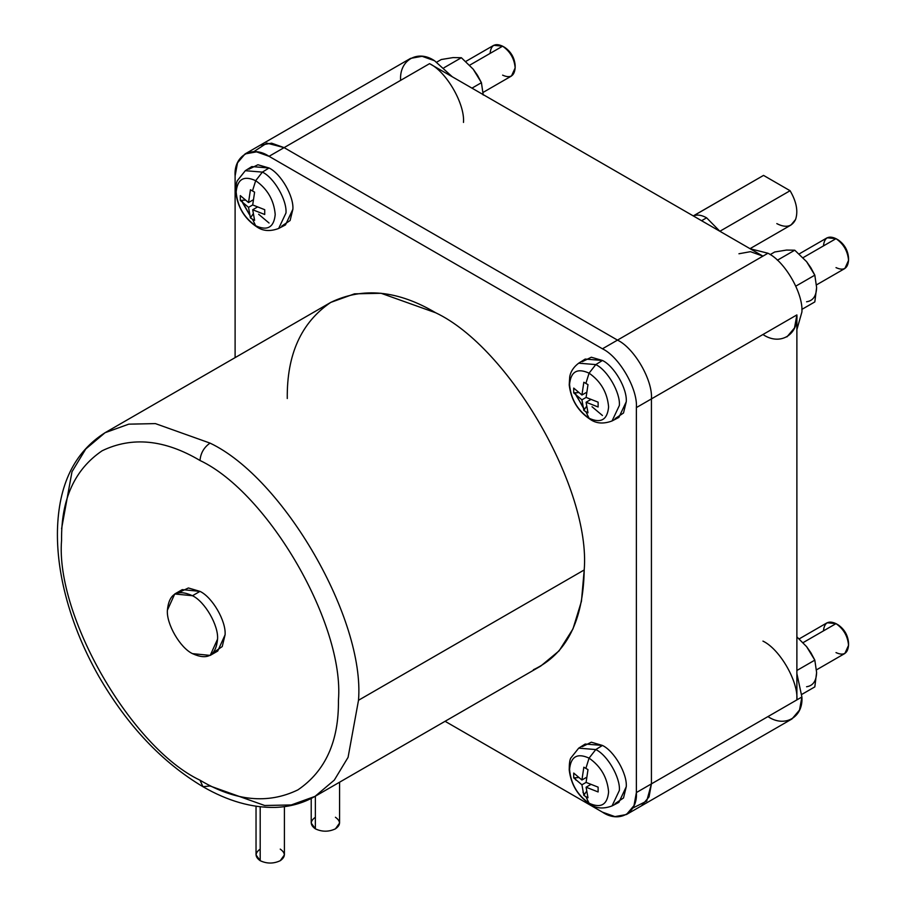 <?xml version="1.0" encoding="UTF-8"?>
<svg xmlns="http://www.w3.org/2000/svg" width="906" height="906" viewBox="0 0 906 906"><rect width="100%" height="100%" fill="white"/><g stroke="black" fill="none" stroke-linecap="round" stroke-linejoin="round"><path stroke-width="1.36" d="M255.685 225.764L256.998 226.998L255.685 225.764C267.463 231.132 273.974 227.372 275.209 214.496C273.974 227.372 267.463 231.132 255.685 225.764L252.48 219.207L255.685 225.764C243.918 217.531 237.406 206.262 236.16 191.947C237.406 206.262 243.918 217.531 255.685 225.764M281.732 226.115L290.113 220.52L292.876 209.263L285.469 224.926L278.663 228.471L285.99 212.967C287.043 200.101 274.065 177.633 262.389 172.106L255.685 180.679C267.463 188.912 273.974 200.181 275.209 214.496C273.974 200.181 267.463 188.912 255.685 180.679L252.48 190.94L254.609 192.163L252.695 204.949L264.722 209.694L264.722 214.496L252.695 209.762L254.609 220.339L252.48 219.207L254.609 220.339L252.695 209.762L257.315 207.089L252.695 209.762L264.722 214.496L264.722 209.694L252.695 204.949L254.609 192.163L250.441 189.762L248.527 202.548L253.159 199.875L248.527 202.548L250.441 189.762L252.48 190.94L255.685 180.679C243.918 175.311 237.406 179.071 236.16 191.947C237.406 179.071 243.918 175.311 255.685 180.679L262.389 172.106C274.065 177.633 287.043 200.101 285.99 212.967L278.663 228.471C270.237 231.619 263.023 231.132 256.998 226.998C244.699 218.901 237.644 207.383 235.832 192.468C235.843 186.251 236.364 182.287 237.417 180.588L245.299 170.702L262.389 172.106L269.048 167.995L262.389 172.106L245.299 170.702L251.789 166.579L269.048 167.995C280.837 173.578 293.94 196.274 292.876 209.263C293.94 196.274 280.837 173.578 269.048 167.995L257.927 164.756L248.878 169.218M589.081 803.214L590.395 804.449L589.081 803.214C600.859 808.582 607.36 804.822 608.606 791.946C607.36 804.822 600.859 808.582 589.081 803.214L585.865 796.657L589.081 803.214C577.303 794.981 570.803 783.713 569.557 769.398C570.803 783.713 577.303 794.981 589.081 803.214M615.129 803.577L623.509 797.971L626.261 786.714L618.866 802.376L612.048 805.921L619.376 790.417C620.429 777.552 607.462 755.083 595.786 749.556L589.081 758.129C600.859 766.363 607.36 777.631 608.606 791.946C607.36 777.631 600.859 766.363 589.081 758.129L585.865 768.39L587.994 769.613L586.091 782.399L598.119 787.144L598.119 791.946L586.091 787.212L587.994 797.79L585.865 796.657L587.994 797.79L586.091 787.212L590.712 784.539L586.091 787.212L598.119 791.946L598.119 787.144L586.091 782.399L587.994 769.613L583.838 767.212L581.924 779.998L586.544 777.325L581.924 779.998L583.838 767.212L585.865 768.39L589.081 758.129C577.303 752.761 570.803 756.521 569.557 769.398C570.803 756.521 577.303 752.761 589.081 758.129L595.786 749.556C607.462 755.083 620.429 777.552 619.376 790.417L612.048 805.921C603.634 809.069 596.408 808.582 590.395 804.449C578.096 796.351 571.029 784.834 569.217 769.919C569.228 763.701 569.761 759.738 570.814 758.039L578.696 748.152L595.786 749.556L602.445 745.445L595.786 749.556L578.696 748.152L585.185 744.03L602.445 745.445C614.223 751.029 627.326 773.724 626.261 786.714C627.326 773.724 614.223 751.029 602.445 745.445L591.312 742.207L582.275 746.669M589.081 418.244L590.395 419.478L589.081 418.244C600.859 423.612 607.36 419.852 608.606 406.975C607.36 419.852 600.859 423.612 589.081 418.244L585.865 411.698L589.081 418.244C577.303 410.01 570.803 398.742 569.557 384.427C570.803 398.742 577.303 410.01 589.081 418.244M615.129 418.606L623.509 413L626.261 401.743L618.866 417.406L612.048 420.962L619.376 405.458C620.429 392.581 607.462 370.112 595.786 364.586L589.081 373.159C600.859 381.392 607.36 392.66 608.606 406.975C607.36 392.66 600.859 381.392 589.081 373.159L585.865 383.419L587.994 384.642L586.091 397.428L598.119 402.173L598.119 406.987L586.091 402.241L587.994 412.83L585.865 411.698L587.994 412.83L586.091 402.241L590.712 399.569L586.091 402.241L598.119 406.987L598.119 402.173L586.091 397.428L587.994 384.642L583.838 382.241L581.924 395.027L586.544 392.355L581.924 395.027L583.838 382.241L585.865 383.419L589.081 373.159C577.303 367.791 570.803 371.551 569.557 384.427C570.803 371.551 577.303 367.791 589.081 373.159L595.786 364.586C607.462 370.112 620.429 392.581 619.376 405.458L612.048 420.962C603.634 424.099 596.408 423.612 590.395 419.478C578.096 411.381 571.029 399.863 569.217 384.948L569.715 376.885C569.908 376.194 570.44 369.388 578.696 363.181L595.786 364.586L602.445 360.475L595.786 364.586L578.696 363.181L585.185 359.059L602.445 360.475C614.223 366.058 627.326 388.753 626.261 401.743C627.326 388.753 614.223 366.058 602.445 360.475L591.312 357.236L582.275 361.698M311.211 798.446L311.211 823.056L315.367 828.843L315.367 796.181L315.367 828.843C322.049 831.968 328.742 831.968 335.424 828.843L339.58 823.056L339.58 782.195M256.036 806.249L256.036 854.913L260.192 860.7L260.192 806.793L260.192 860.7C266.874 863.826 273.567 863.826 280.248 860.7L284.405 854.913L284.405 806.646M315.016 796.385L540.723 666.069L559.115 650.836L572.988 628.866L581.437 601.312L584.211 569.953L358.504 700.27L348.074 757.348L334.303 780.111L315.016 796.385L291.279 804.947L264.677 805.502L210.033 785.989L202.933 786.691L200 780.191L202.933 786.691C227.734 801.04 251.879 807.948 275.345 807.393C289.807 806.906 303.034 803.237 315.016 796.385L334.303 780.111L348.074 757.348L358.504 700.27C365.141 619.274 283.487 477.858 210.033 443.113C203.986 447.338 200.634 453.136 200 460.486C268.493 492.887 344.631 624.755 338.436 700.27C338.912 741.335 325.39 771.21 297.893 789.885C267.961 804.369 235.334 801.142 200 780.191C235.334 801.142 267.961 804.369 297.893 789.885C325.39 771.21 338.912 741.335 338.436 700.27C344.631 624.755 268.493 492.887 200 460.486C164.666 439.535 132.038 436.307 102.106 450.792C74.609 469.467 61.087 499.342 61.563 540.418C55.379 615.933 131.506 747.801 200 780.191C131.506 747.801 55.379 615.933 61.563 540.418C61.087 499.342 74.609 469.467 102.106 450.792C132.038 436.307 164.666 439.535 200 460.486C200.634 453.136 203.986 447.338 210.033 443.113L155.379 423.6L128.788 424.155L105.051 432.717L128.788 424.155L155.379 423.6L210.033 443.113C283.487 477.858 365.141 619.274 358.504 700.27L584.211 569.953C583.305 620.904 566.363 654.177 533.374 669.76M210.215 655.4L217.734 651.052L225.084 634.823C226.206 621.142 212.412 597.247 200 591.38L192.48 595.729C204.881 601.595 218.674 625.48 217.553 639.16L210.215 655.4L192.48 653.645C207.599 660.531 215.956 655.706 217.553 639.16C218.674 625.48 204.881 601.595 192.48 595.729C177.35 588.832 168.992 593.657 167.395 610.202C166.274 623.883 180.068 647.779 192.48 653.645C180.068 647.779 166.274 623.883 167.395 610.202L174.745 593.974L192.48 595.729L200 591.38L182.265 589.625L174.745 593.974M762.943 334.507C779.738 345.956 798.401 335.186 796.884 314.914L796.884 699.885C798.401 681.369 779.738 649.047 762.943 641.108C779.738 649.047 798.401 681.369 796.884 699.885L801.901 696.986L796.884 673.588L801.901 696.986C803.418 717.258 784.755 728.028 767.96 716.589M738.945 253.759L750.451 251.675L762.943 256.138L767.96 253.238L750.202 248.776L767.96 253.238C784.755 261.177 803.418 293.51 801.901 312.026L796.884 329.625L801.901 312.026C803.418 293.51 784.755 261.177 767.96 253.238L602.445 348.799L269.048 156.319C252.253 144.881 233.589 155.651 235.107 175.911L235.107 357.621L235.107 175.911L237.497 162.865L245.05 153.941L256.557 151.857L269.048 156.319L284.099 147.633L271.607 143.171L260.101 145.254L271.607 143.171L284.099 147.633L617.484 340.112L602.445 348.799C619.228 356.749 637.892 389.07 636.374 407.587C637.892 389.07 619.228 356.749 602.445 348.799L269.048 156.319L429.557 63.658L762.943 256.138L617.484 340.112C634.279 348.063 652.943 380.384 651.425 398.9C652.943 380.384 634.279 348.063 617.484 340.112C634.279 348.063 652.943 380.384 651.425 398.9L651.425 783.871L636.374 792.557L636.374 407.587L651.425 398.9L636.374 407.587L636.374 792.557L633.996 805.604L626.431 814.528L614.936 816.612L602.445 812.15C619.228 823.588 637.892 812.818 636.374 792.557L651.425 783.871L649.036 796.918L641.482 805.842L649.036 796.918L651.425 783.871L646.714 801.063L632.75 808.084L646.714 801.074L651.425 783.871L651.425 398.9L796.884 314.914L794.494 327.961L786.94 336.885M823.475 630.87C824.267 622.603 828.446 620.18 836.012 623.634L803.078 642.637L836.012 623.634L827.144 622.75L799.194 638.889M816.533 669.828L844.879 653.464L848.548 645.344C847.756 636.159 843.577 628.911 836.012 623.634L838.186 624.88C844.437 629.251 847.891 635.242 848.548 642.841C847.891 635.242 844.437 629.251 838.186 624.88L836.012 623.634C843.577 628.911 847.756 636.159 848.548 645.344C847.756 653.622 843.577 656.035 836.012 652.592M490.078 53.42C490.882 45.141 495.061 42.729 502.615 46.183L469.693 65.187L502.615 46.183L493.747 45.3L465.797 61.438M483.147 92.378L511.482 76.013L515.163 67.893C514.359 58.709 510.18 51.461 502.615 46.183L504.789 47.429C511.041 51.801 514.495 57.791 515.163 65.391C514.495 57.791 511.041 51.801 504.789 47.429L502.615 46.183C510.18 51.461 514.359 58.709 515.163 67.893C514.359 76.172 510.18 78.584 502.615 75.141M823.475 245.9C824.267 237.632 828.446 235.22 836.012 238.663L803.078 257.666L836.012 238.663L827.144 237.78L799.194 253.918M816.533 284.858L844.879 268.493L848.548 260.384C847.756 251.189 843.577 243.952 836.012 238.663L838.186 239.909C844.437 244.28 847.891 250.271 848.548 257.87C847.891 250.271 844.437 244.28 838.186 239.909L836.012 238.663C843.577 243.952 847.756 251.189 848.548 260.384C847.756 268.652 843.577 271.064 836.012 267.621M806.578 646.624L796.884 636.895L806.578 646.624L810.847 652.682L814.822 660.134L816.612 672.478C816.34 681.052 812.999 685.808 806.578 686.748C812.999 685.808 816.34 681.052 816.612 672.478L814.822 686.884L801.821 694.392L814.822 686.884L816.612 672.478L814.822 660.134L806.578 646.624L810.757 652.728M806.589 261.653L814.822 275.164L816.612 287.508C816.34 296.081 812.999 300.837 806.578 301.777C812.999 300.837 816.34 296.081 816.612 287.508L814.822 301.913L801.821 309.422L814.822 301.913L816.612 287.508L814.822 275.164L810.847 267.712L806.589 261.653L794.755 250.203L806.578 261.653M473.192 69.173L481.426 82.684L483.226 95.028L481.426 82.684L477.462 75.221L473.192 69.173L461.369 57.724L473.181 69.162M763.543 175.402L790.089 190.724L763.543 175.402L693.328 215.945C697.144 214.36 701.561 214.982 706.601 217.814L701.584 220.713L706.601 217.814C701.561 214.982 697.144 214.36 693.328 215.945L763.543 175.402L693.271 215.911M445.073 721.289L602.445 812.15L445.073 721.289M287.27 398.515C286.76 354.473 301.256 322.434 330.758 302.4C362.853 286.862 397.847 290.328 435.741 312.796C509.195 347.542 590.848 488.968 584.211 569.953C590.848 488.968 509.195 347.542 435.741 312.796L381.098 293.284L354.495 293.838L330.758 302.4L105.051 432.717C74.371 452.128 58.505 484.744 57.452 530.576C57.089 549.263 59.32 568.866 64.133 589.376C71.155 618.979 82.718 647.971 98.811 676.352C127.293 725.502 161.993 762.274 202.933 786.691M750.021 248.674L791.006 225.016L795.581 219.467C798.299 211.211 796.465 201.63 790.089 190.724L719.874 231.268L706.601 217.814L719.874 231.268L790.089 190.724C796.465 201.63 798.299 211.211 795.581 219.467C791.991 226.828 785.74 228.21 776.816 223.612M453.125 57.588L461.369 57.724L453.125 57.588L441.301 59.513L453.125 57.588M436.783 62.118L441.301 59.513L436.783 62.118M443.997 67.746L461.369 57.724L443.997 67.746M471.969 88.142L481.426 82.684L471.969 88.142M786.521 250.067L794.755 250.203L786.521 250.067L774.698 251.993L786.521 250.067M770.179 254.609L774.698 251.993L770.179 254.609M777.393 260.226L794.755 250.203L777.393 260.226M795.819 286.137L814.822 275.164L795.819 286.137M796.884 670.485L814.822 660.134L796.884 670.485M838.186 239.909L836.012 238.663M504.789 47.429L502.615 46.183M838.186 624.88L836.012 623.634M463.487 122.435C465.005 103.918 446.341 71.597 429.557 63.658C446.341 71.597 465.005 103.918 463.487 122.435M400.633 80.351C399.116 60.09 417.779 49.309 434.574 60.759L452.32 76.806L434.574 60.759L422.083 56.297L410.577 58.38L260.011 145.311M626.431 814.528L791.957 718.956L799.511 710.044L801.901 696.986L796.884 699.885L796.884 314.914L651.425 398.9C652.943 380.384 634.279 348.063 617.484 340.112L284.099 147.633L617.484 340.112L284.099 147.633L266.84 143.114L253.782 151.698L266.84 143.114L284.099 147.633L429.557 63.658L762.943 256.138M651.425 398.9L651.425 783.871L796.884 699.885L651.425 783.871L651.425 398.9M178.912 592.49L188.403 587.971L200 591.38C212.412 597.247 226.206 621.142 225.084 634.823L222.23 646.567L213.567 652.524M61.563 528.832L71.993 471.743L85.764 448.991L105.051 432.717M280.248 849.115C285.662 852.976 285.662 856.838 280.248 860.7C273.567 863.826 266.874 863.826 260.192 860.7C254.779 856.838 254.779 852.976 260.192 849.115M335.424 817.257C340.837 821.119 340.837 824.981 335.424 828.843C328.742 831.968 322.049 831.968 315.367 828.843C309.954 824.981 309.954 821.119 315.367 817.257M586.488 406.409L583.838 410.418L585.865 411.698L583.838 410.418L586.488 406.409M581.924 399.84L583.838 410.418L581.924 399.84L586.091 397.428L581.924 399.84L573.713 392.887L581.924 399.84M578.515 392.592L573.713 392.887L578.515 392.592M573.713 388.085L573.713 392.887L573.713 388.085L581.924 395.027L573.713 388.085M582.932 407.258L575.038 392.808M592.026 406.726L602.445 415.503M592.852 419.999L590.395 419.478M576.001 395.243L584.563 409.319M586.488 791.38L583.838 795.389L585.865 796.657L583.838 795.389L586.488 791.38M581.924 784.8L583.838 795.389L581.924 784.8L586.091 782.399L581.924 784.8L573.713 777.858L581.924 784.8M578.515 777.563L573.713 777.858L578.515 777.563M573.713 773.056L573.713 777.858L573.713 773.056L581.924 779.998L573.713 773.056M592.852 804.97L590.395 804.449M575.038 777.778L576.001 780.213M582.932 792.229L584.563 794.29M253.102 213.929L250.441 217.938L252.48 219.207L250.441 217.938L253.102 213.929M248.527 207.349L250.441 217.938L248.527 207.349L252.695 204.949L248.527 207.349L240.316 200.407L248.527 207.349M245.13 200.113L240.316 200.407L245.13 200.113M240.316 195.605L240.316 200.407L240.316 195.605L248.527 202.548L240.316 195.605M241.642 200.328L249.546 214.779L242.604 202.763M258.64 214.246L269.048 223.023M245.05 153.941L260.101 145.254M848.548 260.384L848.548 257.87M515.163 67.893L515.163 65.391M848.548 645.344L848.548 642.841"/></g></svg>
